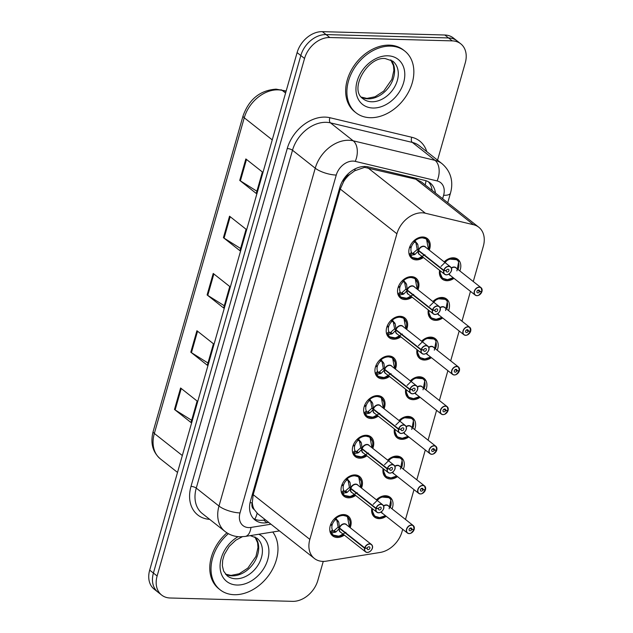 <?xml version="1.0" encoding="UTF-8"?>
<svg xmlns="http://www.w3.org/2000/svg" width="633" height="633" viewBox="0 0 633 633"><rect width="100%" height="100%" fill="white"/><g stroke="black" fill="none" stroke-linecap="round" stroke-linejoin="round"><path stroke-width="0.95" d="M432.877 301.537A12.589 9.353 -51.7 0 1 442.071 297.463A12.589 9.353 -51.7 0 1 446.605 299.037A12.589 9.353 -51.7 0 1 448.536 310.581M442.689 317.995A12.589 9.353 -51.7 0 1 435.544 320.369A12.589 9.353 -51.7 0 1 431.002 318.795A12.589 9.353 -51.7 0 1 428.296 309.948M421.586 341.195A12.589 9.353 -51.7 0 1 430.772 337.12A12.589 9.353 -51.7 0 1 435.306 338.687A12.589 9.353 -51.7 0 1 437.245 350.239M431.39 357.653A12.589 9.353 -51.7 0 1 424.245 360.027A12.589 9.353 -51.7 0 1 419.711 358.452A12.589 9.353 -51.7 0 1 416.997 349.606M410.287 380.852A12.589 9.353 -51.7 0 1 419.473 376.777A12.589 9.353 -51.7 0 1 424.015 378.344A12.589 9.353 -51.7 0 1 425.946 389.896M420.098 397.302A12.589 9.353 -51.7 0 1 412.953 399.676A12.589 9.353 -51.7 0 1 408.412 398.11A12.589 9.353 -51.7 0 1 405.706 389.263M398.988 420.51A12.589 9.353 -51.7 0 1 408.182 416.427A12.589 9.353 -51.7 0 1 412.716 418.002A12.589 9.353 -51.7 0 1 414.647 429.554M408.799 436.96A12.589 9.353 -51.7 0 1 401.654 439.334A12.589 9.353 -51.7 0 1 397.12 437.767A12.589 9.353 -51.7 0 1 394.406 428.921M387.697 460.159A12.589 9.353 -51.7 0 1 396.883 456.084A12.589 9.353 -51.7 0 1 401.425 457.659A12.589 9.353 -51.7 0 1 403.356 469.203M397.5 476.617A12.589 9.353 -51.7 0 1 390.355 478.991A12.589 9.353 -51.7 0 1 385.821 477.417A12.589 9.353 -51.7 0 1 383.107 468.57M376.398 499.817A12.589 9.353 -51.7 0 1 385.584 495.742A12.589 9.353 -51.7 0 1 390.126 497.309A12.589 9.353 -51.7 0 1 392.056 508.861M386.209 516.275A12.589 9.353 -51.7 0 1 379.064 518.649A12.589 9.353 -51.7 0 1 374.522 517.074A12.589 9.353 -51.7 0 1 371.816 508.228M444.176 261.888A12.589 9.353 -51.7 0 1 453.363 257.805A12.589 9.353 -51.7 0 1 457.904 259.38A12.589 9.353 -51.7 0 1 459.835 270.932M453.988 278.338A12.589 9.353 -51.7 0 1 446.843 280.712A12.589 9.353 -51.7 0 1 442.301 279.145A12.589 9.353 -51.7 0 1 439.587 270.299M412.107 297.178A12.589 9.353 -51.7 0 1 404.97 299.551A12.589 9.353 -51.7 0 1 400.428 297.977A12.589 9.353 -51.7 0 1 399.162 284.961A12.589 9.353 -51.7 0 1 411.49 276.645A12.589 9.353 -51.7 0 1 416.031 278.211A12.589 9.353 -51.7 0 1 417.962 289.764M400.816 336.827A12.589 9.353 -51.7 0 1 393.671 339.201A12.589 9.353 -51.7 0 1 389.129 337.634A12.589 9.353 -51.7 0 1 387.871 324.61A12.589 9.353 -51.7 0 1 400.198 316.294A12.589 9.353 -51.7 0 1 404.732 317.869A12.589 9.353 -51.7 0 1 406.663 329.421M389.517 376.485A12.589 9.353 -51.7 0 1 382.372 378.858A12.589 9.353 -51.7 0 1 377.838 377.284A12.589 9.353 -51.7 0 1 376.572 364.268A12.589 9.353 -51.7 0 1 388.899 355.952A12.589 9.353 -51.7 0 1 393.433 357.526A12.589 9.353 -51.7 0 1 395.372 369.079M378.225 416.142A12.589 9.353 -51.7 0 1 371.08 418.516A12.589 9.353 -51.7 0 1 366.539 416.941A12.589 9.353 -51.7 0 1 365.281 403.925A12.589 9.353 -51.7 0 1 377.6 395.609A12.589 9.353 -51.7 0 1 382.142 397.184A12.589 9.353 -51.7 0 1 384.073 408.728M366.926 455.8A12.589 9.353 -51.7 0 1 359.781 458.173A12.589 9.353 -51.7 0 1 355.24 456.599A12.589 9.353 -51.7 0 1 353.982 443.583A12.589 9.353 -51.7 0 1 366.309 435.267A12.589 9.353 -51.7 0 1 370.843 436.833A12.589 9.353 -51.7 0 1 372.774 448.386M355.627 495.449A12.589 9.353 -51.7 0 1 348.482 497.823A12.589 9.353 -51.7 0 1 343.948 496.256A12.589 9.353 -51.7 0 1 342.682 483.232A12.589 9.353 -51.7 0 1 355.01 474.916A12.589 9.353 -51.7 0 1 359.552 476.491A12.589 9.353 -51.7 0 1 361.483 488.043M344.336 535.107A12.589 9.353 -51.7 0 1 337.191 537.48A12.589 9.353 -51.7 0 1 332.649 535.906A12.589 9.353 -51.7 0 1 331.391 522.89A12.589 9.353 -51.7 0 1 343.711 514.574A12.589 9.353 -51.7 0 1 348.253 516.148A12.589 9.353 -51.7 0 1 350.184 527.693M423.406 257.52A12.589 9.353 -51.7 0 1 416.261 259.894A12.589 9.353 -51.7 0 1 411.727 258.319A12.589 9.353 -51.7 0 1 410.461 245.303A12.589 9.353 -51.7 0 1 422.789 236.987A12.589 9.353 -51.7 0 1 427.322 238.562A12.589 9.353 -51.7 0 1 429.261 250.106M473.278 281.543L483.311 246.308A23.603 17.542 128.3 0 0 478.809 227.255L421.428 181.964L415.881 179.218L364.584 167.365L354.654 170.807L349.638 174.534A7.865 5.847 128.3 0 0 343.869 181.022A23.603 7.659 -164.1 0 1 342.548 180.959M478.809 227.255A23.603 17.542 128.3 0 0 473.524 224.731L425.384 213.234A23.603 17.542 128.3 0 0 422.156 212.815A23.603 17.542 128.3 0 0 396.899 233.767L309.846 539.387A23.603 17.542 128.3 0 0 314.348 558.441A23.603 17.542 128.3 0 0 326.272 561.155L380.172 552.451A23.603 17.542 128.3 0 0 402.01 531.736L402.707 529.291M254.213 509.518A23.603 17.542 -51.7 0 1 252.306 502.444L252.203 502.816A7.865 5.847 128.3 0 0 254.213 509.518L257.536 513.592L314.348 558.441M343.869 181.022L343.759 181.394A23.603 17.542 -51.7 0 1 349.638 174.534M343.759 181.394L340.261 189.053L253.2 494.674L252.306 502.444M405.5 519.471L413.998 489.641M416.799 479.822L425.297 449.984M428.09 440.164L436.588 410.326M439.389 400.507L447.887 370.669M450.688 360.85L459.186 331.019M461.979 321.2L470.477 291.362M323.257 561.392L317.845 580.398A23.603 17.542 -51.7 0 1 292.596 601.35L170.142 597.995A23.603 17.542 -51.7 0 1 161.629 595.052L157.91 592.116A23.603 17.542 -51.7 0 1 153.408 573.063L300.825 55.538A23.603 17.542 -51.7 0 1 326.074 34.586L448.528 37.94A23.603 17.542 -51.7 0 1 457.034 40.884A23.603 17.542 -51.7 0 0 448.528 37.94L326.074 34.586A23.603 17.542 -51.7 0 0 300.825 55.538L153.408 573.063A23.603 17.542 -51.7 0 0 157.91 592.116L154.191 589.181A23.603 17.542 -51.7 0 1 149.689 570.127L297.106 52.602A23.603 17.542 -51.7 0 1 322.355 31.65L444.809 35.005A23.603 17.542 -51.7 0 1 453.315 37.948L460.761 43.819A23.603 17.542 -51.7 0 1 465.263 62.873L437.553 160.149M191.657 420.272L175.135 409.923A6.298 2.041 -164.1 0 1 174.486 409.464L191.016 422.52L197.132 401.045L180.603 387.997L174.486 409.464M207.972 363.01L191.451 352.66A6.298 2.041 -164.1 0 1 190.802 352.201L207.331 365.249L213.448 343.782L196.918 330.727L190.802 352.201M256.903 191.213L240.39 180.864A6.298 2.041 -164.1 0 1 239.733 180.413L256.262 193.461L262.379 171.986L245.849 158.938L239.733 180.413M240.595 248.476L224.074 238.127A6.298 2.041 -164.1 0 1 223.425 237.676L239.954 250.723L246.071 229.249L229.542 216.201L223.425 237.676M224.28 305.739L207.759 295.397A6.298 2.041 -164.1 0 1 207.11 294.938L223.639 307.986L229.755 286.512L213.226 273.464L207.11 294.938M435.449 193.033A23.603 17.542 128.3 0 0 430.131 182.937A23.603 17.542 128.3 0 0 424.846 180.405L368.279 166.898A23.603 17.542 128.3 0 0 365.051 166.479A23.603 17.542 128.3 0 0 339.802 187.431L250.494 500.948A23.603 17.542 128.3 0 0 254.996 519.994A23.603 17.542 128.3 0 0 266.92 522.708L268.716 522.423M161.629 595.052A23.603 17.542 -51.7 0 1 157.126 575.998L304.544 58.473A23.603 17.542 -51.7 0 1 329.793 37.521L452.247 40.876A23.603 17.542 -51.7 0 1 460.761 43.819M265.417 519.812L263.621 520.097A23.603 17.542 -51.7 0 1 253.453 518.562M428.367 181.766A23.603 17.542 -51.7 0 1 432.141 190.422M427.038 239.401A11.805 8.767 128.3 0 0 426.42 238.847A11.805 8.767 128.3 0 0 422.171 237.375A11.805 8.767 128.3 0 0 414.615 240.255L417.843 244.615L418.611 250.407L417.171 249.267L415.81 242.352L414.401 242.21A8.656 6.433 128.3 0 0 411.371 246.925L409.78 246.799M446.32 274.857A4.724 3.505 -51.7 0 1 444.619 274.263A4.724 3.505 -51.7 0 1 443.67 270.639L418.508 250.779L415.066 254.371L410.239 255.605A11.805 8.767 128.3 0 0 411.798 257.378A11.805 8.767 128.3 0 0 413.072 258.161M443.67 270.639L443.875 270.702A4.566 3.394 128.3 0 0 446.439 274.777A4.566 3.394 128.3 0 0 451.321 270.726A4.566 3.394 128.3 0 0 448.805 266.469A4.566 3.394 128.3 0 0 443.978 270.338L443.773 270.267A4.724 3.505 -51.7 0 1 448.765 266.264A4.724 3.505 -51.7 0 1 450.467 266.849L425.344 247.02A4.724 3.505 128.3 0 0 423.643 246.427A4.724 3.505 128.3 0 0 418.65 250.431L418.611 250.407M443.773 270.267L418.65 250.431M443.978 270.338L446.368 270.528A1.575 1.171 -51.7 0 1 448.029 269.191A1.575 1.171 -51.7 0 1 448.599 269.389A1.575 1.171 -51.7 0 1 448.757 271.019A1.575 1.171 -51.7 0 1 447.215 272.055A1.575 1.171 -51.7 0 1 446.653 271.858A1.575 1.171 -51.7 0 1 446.336 270.647L446.154 270.513M428.992 243.309L426.452 238.878L420.89 237.438L414.544 240.2M414.132 254.814L412.194 253.287L409.82 255.281L409.116 254.426M410.192 246.83L411.181 247.614A8.656 6.433 128.3 0 0 411.49 252.425L412.194 253.287M424.957 254.735L418.199 258.644L411.893 257.433L410.247 255.605M411.181 247.614L409.48 247.645M410.239 255.605L409.82 255.281M415.81 242.352L417.337 243.555M418.508 250.779L417.068 249.639L417.954 249.885M412.605 253.604L417.068 249.639M446.336 270.647L443.875 270.702M419.521 251.119L418.54 250.803A4.724 3.505 128.3 0 0 419.489 254.426L444.619 274.263L446.352 274.864C450.34 274.453 453.505 269.365 450.467 266.849A4.724 3.505 -51.7 0 1 450.965 271.692A4.724 3.505 -51.7 0 1 446.392 274.857M476.894 295.674A4.724 3.505 -51.7 0 1 475.193 295.081A4.724 3.505 -51.7 0 1 474.718 290.199A4.724 3.505 -51.7 0 1 479.347 287.081A4.724 3.505 -51.7 0 1 481.048 287.675A4.724 3.505 -51.7 0 1 481.998 291.299L481.95 291.362A4.566 3.394 128.3 0 0 479.387 287.295A4.566 3.394 128.3 0 0 474.505 291.338A4.566 3.394 128.3 0 0 477.021 295.595A4.566 3.394 128.3 0 0 481.848 291.726L479.458 291.544L477.82 290.246M482.022 291.338L481.048 287.675L455.918 267.838A4.724 3.505 128.3 0 0 454.217 267.253A4.724 3.505 128.3 0 0 451.408 268.234M449.153 273.899A4.724 3.505 128.3 0 0 450.071 275.252A4.716 3.505 -51.7 0 1 449.153 273.899L450.071 275.244L475.193 295.081L476.934 295.69L478.643 295.342L481.911 291.71L481.515 291.37M479.458 291.544A1.575 1.171 -51.7 0 1 477.796 292.873A1.575 1.171 -51.7 0 1 477.227 292.675A1.575 1.171 -51.7 0 1 477.068 291.053A1.575 1.171 -51.7 0 1 478.611 290.009A1.575 1.171 -51.7 0 1 479.181 290.207A1.575 1.171 -51.7 0 1 479.498 291.417L477.931 290.183M458.173 260.859A11.805 8.767 128.3 0 0 457.002 259.672A11.805 8.767 128.3 0 0 452.745 258.193A11.805 8.767 128.3 0 0 444.224 261.927M439.753 270.426A11.805 8.767 128.3 0 0 442.372 278.196A11.805 8.767 128.3 0 0 443.187 278.749M458.094 269.555A11.805 8.767 -51.7 0 0 458.284 269.009L457.358 268.281M447.365 279.651L442.404 278.219L439.65 272M440.979 266.422L448.575 259.032L457.073 259.744L458.553 261.445M457.374 268.099L458.553 268.076A11.805 8.767 -51.7 0 0 458.474 262.41M458.284 269.009L457.311 268.938M456.915 270.861L458.656 261.88A11.505 8.546 -51.7 0 0 444.722 262.315M479.498 291.417L481.95 291.362M370.178 117.698A39.341 29.237 -51.7 0 1 355.999 112.785A39.341 29.237 -51.7 0 1 352.051 72.099A39.341 29.237 -51.7 0 1 390.569 46.122A39.341 29.237 -51.7 0 1 404.748 51.028A39.341 29.237 -51.7 0 1 408.696 91.714A39.341 29.237 -51.7 0 1 370.178 117.698M355.999 112.785L354.757 111.812A39.341 29.237 -51.7 0 1 350.817 71.125A39.341 29.237 -51.7 0 1 389.327 45.141A39.341 29.237 -51.7 0 1 403.514 50.054L404.748 51.028M415.746 279.058A11.805 8.767 128.3 0 0 415.129 278.504A11.805 8.767 128.3 0 0 410.872 277.032A11.805 8.767 128.3 0 0 403.316 279.905L406.552 284.272L407.32 290.056L405.88 288.925L404.511 282.009L403.102 281.867A8.656 6.433 128.3 0 0 400.08 286.583L398.481 286.456M432.371 310.297L432.584 310.36A4.566 3.394 128.3 0 0 435.148 314.427A4.566 3.394 128.3 0 0 440.03 310.384A4.566 3.394 128.3 0 0 437.514 306.127A4.566 3.394 128.3 0 0 432.687 309.996L432.474 309.925A4.724 3.505 -51.7 0 1 437.466 305.921A4.724 3.505 -51.7 0 1 439.175 306.507A4.724 3.505 -51.7 0 1 439.642 311.389A4.724 3.505 -51.7 0 1 435.021 314.506A4.724 3.505 -51.7 0 1 433.32 313.921A4.724 3.505 -51.7 0 1 432.371 310.297L407.209 290.436L403.767 294.029L398.948 295.255A11.805 8.767 128.3 0 0 400.499 297.035A11.805 8.767 128.3 0 0 401.773 297.819M408.222 290.776L407.248 290.46A4.724 3.505 128.3 0 0 408.198 294.084L433.32 313.921L435.061 314.522C439.041 314.11 442.206 309.015 439.175 306.507L414.045 286.67A4.724 3.505 128.3 0 0 412.344 286.084A4.724 3.505 128.3 0 0 407.351 290.088L432.474 309.925M432.687 309.996L435.069 310.178A1.575 1.171 -51.7 0 1 436.738 308.849A1.575 1.171 -51.7 0 1 437.3 309.046A1.575 1.171 -51.7 0 1 437.458 310.668A1.575 1.171 -51.7 0 1 435.923 311.713A1.575 1.171 -51.7 0 1 435.354 311.515A1.575 1.171 -51.7 0 1 435.037 310.305L434.855 310.162M417.693 282.959L415.161 278.536L409.591 277.096L403.253 279.857M402.833 294.472L400.895 292.937L398.529 294.938L397.817 294.084M398.893 286.488L399.882 287.271A8.656 6.433 128.3 0 0 400.191 292.074L400.895 292.937M413.665 294.392L406.9 298.301L400.594 297.091L398.529 294.938M399.882 287.271L398.181 287.303M404.511 282.009L406.046 283.212M401.306 293.261L405.769 289.297L406.655 289.542M407.209 290.436L405.769 289.297M435.037 310.305L432.584 310.36M404.447 318.716A11.805 8.767 128.3 0 0 403.83 318.162A11.805 8.767 128.3 0 0 399.581 316.69A11.805 8.767 128.3 0 0 392.017 319.562L395.253 323.922L396.021 329.714L394.581 328.574L393.22 321.659L391.811 321.517A8.656 6.433 128.3 0 0 388.781 326.24L387.19 326.114M421.072 349.954L421.285 350.017A4.566 3.394 128.3 0 0 423.849 354.084A4.566 3.394 128.3 0 0 428.731 350.033A4.566 3.394 128.3 0 0 426.215 345.784A4.566 3.394 128.3 0 0 421.388 349.653L421.182 349.574A4.724 3.505 -51.7 0 1 426.175 345.571A4.724 3.505 -51.7 0 1 427.876 346.164A4.724 3.505 -51.7 0 1 428.351 351.046A4.724 3.505 -51.7 0 1 423.73 354.163A4.724 3.505 -51.7 0 1 422.021 353.578A4.724 3.505 -51.7 0 1 421.072 349.954L395.918 330.094L392.476 333.678L387.641 334.92A11.805 8.767 128.3 0 0 389.208 336.685A11.805 8.767 128.3 0 0 390.474 337.476M396.923 330.426L395.949 330.117A4.724 3.505 128.3 0 0 396.899 333.741L422.021 353.578L423.762 354.179C427.75 353.768 430.907 348.672 427.876 346.164L402.746 326.327A4.724 3.505 128.3 0 0 401.045 325.742A4.724 3.505 128.3 0 0 396.052 329.746L396.021 329.714M421.182 349.574L396.052 329.746M421.388 349.653L423.778 349.835A1.575 1.171 -51.7 0 1 425.439 348.506A1.575 1.171 -51.7 0 1 426.009 348.696A1.575 1.171 -51.7 0 1 426.167 350.326A1.575 1.171 -51.7 0 1 424.624 351.362A1.575 1.171 -51.7 0 1 424.055 351.173A1.575 1.171 -51.7 0 1 423.738 349.962L423.564 349.82M391.542 334.129L389.596 332.594L387.23 334.596L386.526 333.733M387.602 326.145L388.583 326.921A8.656 6.433 128.3 0 0 388.899 331.732L389.596 332.594M392.025 319.57L398.292 316.753L403.862 318.185L406.402 322.616M402.366 334.042L395.601 337.959L389.303 336.748L387.649 334.912M388.583 326.921L386.882 326.96M387.641 334.92L387.23 334.596M393.22 321.659L394.747 322.87M395.918 330.094L394.47 328.954L395.364 329.192M390.015 332.911L394.47 328.954M423.738 349.962L421.285 350.017M393.148 358.365A11.805 8.767 128.3 0 0 392.539 357.819A11.805 8.767 128.3 0 0 388.282 356.339A11.805 8.767 128.3 0 0 380.726 359.22L383.954 363.579L384.722 369.371L383.281 368.232L381.921 361.316L380.512 361.174A8.656 6.433 128.3 0 0 377.482 365.89L375.891 365.771M409.78 389.604L409.986 389.667A4.566 3.394 128.3 0 0 412.558 393.742A4.566 3.394 128.3 0 0 417.432 389.691A4.566 3.394 128.3 0 0 414.916 385.442A4.566 3.394 128.3 0 0 410.089 389.311L409.883 389.232A4.724 3.505 -51.7 0 1 414.876 385.228A4.724 3.505 -51.7 0 1 416.577 385.821A4.724 3.505 -51.7 0 1 417.052 390.703A4.724 3.505 -51.7 0 1 412.431 393.821A4.724 3.505 -51.7 0 1 410.73 393.228A4.724 3.505 -51.7 0 1 409.78 389.604L384.619 369.743L381.177 373.335L376.358 374.57A11.805 8.767 128.3 0 0 377.909 376.342A11.805 8.767 128.3 0 0 379.183 377.133M385.632 370.083L384.658 369.775A4.724 3.505 128.3 0 0 385.6 373.399L410.73 393.228L412.471 393.837C416.451 393.425 419.616 388.33 416.577 385.821L391.455 365.985A4.724 3.505 128.3 0 0 389.754 365.391A4.724 3.505 128.3 0 0 384.761 369.395L384.722 369.371M409.883 389.232L384.761 369.395M410.089 389.311L412.479 389.493A1.575 1.171 -51.7 0 1 414.148 388.156A1.575 1.171 -51.7 0 1 414.71 388.353A1.575 1.171 -51.7 0 1 414.868 389.983A1.575 1.171 -51.7 0 1 413.325 391.02A1.575 1.171 -51.7 0 1 412.763 390.822A1.575 1.171 -51.7 0 1 412.447 389.619L412.265 389.477M395.103 362.274L392.563 357.843L387 356.411L380.655 359.164M380.243 373.779L378.305 372.251L375.939 374.245L375.227 373.391M376.303 365.803L377.292 366.578A8.656 6.433 128.3 0 0 377.6 371.389L378.305 372.251M391.067 373.699L384.31 377.616L378.004 376.406L375.939 374.245M377.292 366.578L375.591 366.618M381.921 361.316L383.448 362.519M378.708 372.576L383.179 368.604L384.065 368.849M384.619 369.743L383.179 368.604M412.447 389.619L409.986 389.667M381.857 398.022A11.805 8.767 128.3 0 0 381.24 397.469A11.805 8.767 128.3 0 0 376.983 395.997A11.805 8.767 128.3 0 0 369.427 398.877L372.663 403.237L373.43 409.029L371.99 407.889L370.629 400.974L369.213 400.831A8.656 6.433 128.3 0 0 366.19 405.547L364.592 405.421M398.481 429.261L398.695 429.324A4.566 3.394 128.3 0 0 401.259 433.399A4.566 3.394 128.3 0 0 406.141 429.348A4.566 3.394 128.3 0 0 403.625 425.091A4.566 3.394 128.3 0 0 398.798 428.96L398.584 428.889A4.724 3.505 -51.7 0 1 403.585 424.885A4.724 3.505 -51.7 0 1 405.286 425.471A4.724 3.505 -51.7 0 1 405.753 430.353A4.724 3.505 -51.7 0 1 401.132 433.478A4.724 3.505 -51.7 0 1 399.431 432.885A4.724 3.505 -51.7 0 1 398.481 429.261L373.32 409.401L369.878 412.993L365.059 414.227A11.805 8.767 128.3 0 0 366.61 416A11.805 8.767 128.3 0 0 367.884 416.783M374.332 409.741L373.359 409.424A4.724 3.505 128.3 0 0 374.309 413.048L399.431 432.885L401.172 433.486C405.152 433.075 408.317 427.987 405.286 425.471L380.156 405.642A4.724 3.505 128.3 0 0 378.455 405.049A4.724 3.505 128.3 0 0 373.462 409.053L373.43 409.029M398.584 428.889L373.462 409.053M398.798 428.96L401.187 429.15A1.575 1.171 -51.7 0 1 402.849 427.813A1.575 1.171 -51.7 0 1 403.419 428.011A1.575 1.171 -51.7 0 1 403.577 429.641A1.575 1.171 -51.7 0 1 402.034 430.677A1.575 1.171 -51.7 0 1 401.464 430.48A1.575 1.171 -51.7 0 1 401.148 429.269L400.966 429.134M383.804 401.923L381.272 397.5L375.701 396.06L369.363 398.822M368.944 413.436L367.005 411.909L364.64 413.903L363.935 413.048M365.004 405.452L365.993 406.236A8.656 6.433 128.3 0 0 366.309 411.046L367.005 411.909M379.776 413.357L373.011 417.266L366.713 416.055L364.64 413.903M365.993 406.236L364.291 406.267M370.629 400.974L372.157 402.177M373.32 409.401L371.88 408.261L372.774 408.507M367.425 412.225L371.88 408.261M401.148 429.269L398.695 429.324M465.603 335.332A4.724 3.505 -51.7 0 1 463.902 334.738A4.724 3.505 -51.7 0 1 463.427 329.856A4.724 3.505 -51.7 0 1 468.048 326.739A4.724 3.505 -51.7 0 1 469.749 327.324A4.724 3.505 -51.7 0 1 470.699 330.948L470.651 331.019A4.566 3.394 128.3 0 0 468.088 326.945A4.566 3.394 128.3 0 0 463.206 330.996A4.566 3.394 128.3 0 0 465.722 335.253A4.566 3.394 128.3 0 0 470.548 331.383L468.167 331.194L466.521 329.896M470.723 330.988L469.749 327.324L444.627 307.496A4.724 3.505 128.3 0 0 442.918 306.902A4.724 3.505 128.3 0 0 440.109 307.891M437.854 313.557A4.724 3.505 128.3 0 0 438.772 314.902A4.716 3.505 -51.7 0 1 437.854 313.557L438.772 314.902L463.902 334.738L465.635 335.34L467.344 334.999L470.62 331.368L470.216 331.027M468.167 331.194A1.575 1.171 -51.7 0 1 466.497 332.531A1.575 1.171 -51.7 0 1 465.928 332.333A1.575 1.171 -51.7 0 1 465.777 330.703A1.575 1.171 -51.7 0 1 467.312 329.666A1.575 1.171 -51.7 0 1 467.882 329.864A1.575 1.171 -51.7 0 1 468.198 331.075L466.632 329.833M446.874 300.517A11.805 8.767 128.3 0 0 445.703 299.322A11.805 8.767 128.3 0 0 441.454 297.85A11.805 8.767 128.3 0 0 432.932 301.585M428.454 310.075A11.805 8.767 128.3 0 0 431.081 317.853A11.805 8.767 128.3 0 0 431.896 318.399M446.803 309.213A11.805 8.767 -51.7 0 0 446.993 308.667L446.059 307.931M436.066 319.309L431.105 317.869L428.351 311.658M429.68 306.079L437.276 298.681L445.782 299.401L447.262 301.102M446.075 307.757L447.254 307.733A11.805 8.767 -51.7 0 0 447.183 302.06M446.993 308.667L446.012 308.587M445.616 310.518L447.357 301.537A11.505 8.546 -51.7 0 0 433.423 301.973M468.198 331.075L470.651 331.019M465.674 335.332A4.724 3.505 -51.7 0 0 470.572 331.383L470.62 331.368M454.304 374.981A4.724 3.505 -51.7 0 1 452.603 374.396A4.724 3.505 -51.7 0 1 452.128 369.514A4.724 3.505 -51.7 0 1 456.749 366.396A4.724 3.505 -51.7 0 1 458.45 366.982A4.724 3.505 -51.7 0 1 459.408 370.606L459.36 370.677A4.566 3.394 128.3 0 0 456.797 366.602A4.566 3.394 128.3 0 0 451.915 370.653A4.566 3.394 128.3 0 0 454.431 374.902A4.566 3.394 128.3 0 0 459.257 371.033L456.868 370.851L455.222 369.553M459.431 370.645L458.45 366.982L433.328 347.145A4.724 3.505 128.3 0 0 431.627 346.56A4.724 3.505 128.3 0 0 428.818 347.541M426.555 353.206A4.724 3.505 128.3 0 0 427.481 354.559A4.716 3.505 -51.7 0 1 426.555 353.206L427.473 354.559L452.603 374.396L454.344 374.997L456.045 374.657L459.321 371.017L458.917 370.685M456.868 370.851A1.575 1.171 -51.7 0 1 455.206 372.188A1.575 1.171 -51.7 0 1 454.636 371.99A1.575 1.171 -51.7 0 1 454.478 370.36A1.575 1.171 -51.7 0 1 456.021 369.324A1.575 1.171 -51.7 0 1 456.583 369.522A1.575 1.171 -51.7 0 1 456.899 370.724L455.341 369.49M435.575 340.174A11.805 8.767 128.3 0 0 434.412 338.979A11.805 8.767 128.3 0 0 430.155 337.508A11.805 8.767 128.3 0 0 421.633 341.234M417.163 349.733A11.805 8.767 128.3 0 0 419.782 357.51A11.805 8.767 128.3 0 0 420.597 358.056M435.504 348.87A11.805 8.767 -51.7 0 0 435.694 348.324L434.768 347.588M424.775 358.966L419.814 357.526L417.06 351.315M418.389 345.737L425.977 338.339L434.483 339.059L435.963 340.76M434.784 347.414L435.963 347.382A11.805 8.767 -51.7 0 0 435.884 341.717M435.694 348.324L434.721 348.245M434.325 350.176L436.058 341.187A11.505 8.546 -51.7 0 0 422.132 341.63M456.899 370.724L459.36 370.677M443.005 414.639A4.724 3.505 -51.7 0 1 441.304 414.053A4.724 3.505 -51.7 0 1 440.829 409.171A4.724 3.505 -51.7 0 1 445.458 406.046A4.724 3.505 -51.7 0 1 447.159 406.639A4.724 3.505 -51.7 0 1 448.109 410.263L448.061 410.326A4.566 3.394 128.3 0 0 445.497 406.259A4.566 3.394 128.3 0 0 440.615 410.311A4.566 3.394 128.3 0 0 443.132 414.56A4.566 3.394 128.3 0 0 447.958 410.69L445.569 410.508L443.931 409.211M448.132 410.303L447.159 406.639L422.029 386.803A4.724 3.505 128.3 0 0 420.328 386.217A4.724 3.505 128.3 0 0 417.519 387.198M415.264 392.864A4.724 3.505 128.3 0 0 416.182 394.217A4.716 3.505 -51.7 0 1 415.264 392.864L416.182 394.217L441.304 414.053L443.045 414.655L444.754 414.306L448.022 410.675L447.626 410.342M445.569 410.508A1.575 1.171 -51.7 0 1 443.907 411.838A1.575 1.171 -51.7 0 1 443.337 411.648A1.575 1.171 -51.7 0 1 443.179 410.018A1.575 1.171 -51.7 0 1 444.722 408.981A1.575 1.171 -51.7 0 1 445.292 409.171A1.575 1.171 -51.7 0 1 445.608 410.382L444.042 409.147M424.284 379.832A11.805 8.767 128.3 0 0 423.113 378.637A11.805 8.767 128.3 0 0 418.856 377.165A11.805 8.767 128.3 0 0 410.342 380.892M405.864 389.39A11.805 8.767 128.3 0 0 408.491 397.16A11.805 8.767 128.3 0 0 409.306 397.714M424.205 388.52A11.805 8.767 -51.7 0 0 424.395 387.982L423.469 387.246M413.476 398.624L408.514 397.184L405.761 390.972M407.09 385.394L414.686 377.996L423.192 378.716L424.664 380.409M423.485 387.064L424.664 387.04A11.805 8.767 -51.7 0 0 424.585 381.375M424.395 387.982L423.422 387.902M423.026 389.825L424.767 380.844A11.505 8.546 -51.7 0 0 410.833 381.28M445.608 410.382L448.061 410.326M443.084 414.639A4.724 3.505 -51.7 0 0 447.982 410.69L448.022 410.675M272.752 531.997A39.341 29.237 -51.7 0 1 271.003 571.939A39.341 29.237 -51.7 0 1 234.297 594.711A39.341 29.237 -51.7 0 1 220.118 589.798A39.341 29.237 -51.7 0 1 228.347 533.674M220.118 589.798L218.876 588.825A39.341 29.237 -51.7 0 1 226.946 532.844M370.558 437.68A11.805 8.767 128.3 0 0 369.941 437.126A11.805 8.767 128.3 0 0 365.692 435.654A11.805 8.767 128.3 0 0 358.128 438.527L361.364 442.894L362.131 448.678L360.691 447.547L359.33 440.631L357.922 440.489A8.656 6.433 128.3 0 0 354.891 445.205L353.301 445.078M389.841 473.128A4.724 3.505 -51.7 0 1 388.14 472.542A4.724 3.505 -51.7 0 1 387.182 468.918L362.029 449.058L358.587 452.65L353.76 453.885A11.805 8.767 128.3 0 0 355.319 455.657A11.805 8.767 128.3 0 0 356.593 456.44M387.182 468.918L387.396 468.982A4.566 3.394 128.3 0 0 389.96 473.049A4.566 3.394 128.3 0 0 394.842 469.006A4.566 3.394 128.3 0 0 392.325 464.749A4.566 3.394 128.3 0 0 387.499 468.618L387.293 468.547A4.724 3.505 -51.7 0 1 392.286 464.543A4.724 3.505 -51.7 0 1 393.987 465.128L368.865 445.292A4.724 3.505 128.3 0 0 367.164 444.706A4.724 3.505 128.3 0 0 362.163 448.71L362.131 448.678M387.293 468.547L362.163 448.71M387.499 468.618L389.888 468.8A1.575 1.171 -51.7 0 1 391.55 467.47A1.575 1.171 -51.7 0 1 392.12 467.668A1.575 1.171 -51.7 0 1 392.278 469.29A1.575 1.171 -51.7 0 1 390.735 470.335A1.575 1.171 -51.7 0 1 390.165 470.137A1.575 1.171 -51.7 0 1 389.849 468.926L389.675 468.784M357.653 453.093L355.706 451.558L353.341 453.56L352.636 452.706M353.712 445.11L354.694 445.893A8.656 6.433 128.3 0 0 355.01 450.696L355.706 451.558M358.136 438.534L364.402 435.718L369.973 437.158L372.513 441.581M368.477 453.014L361.72 456.923L355.414 455.713L353.76 453.877M354.694 445.893L352.992 445.925M353.76 453.885L353.341 453.56M356.118 451.883L360.588 447.919L361.475 448.164M362.029 449.058L360.588 447.919M389.849 468.926L387.396 468.982M363.033 449.398L362.06 449.082A4.724 3.505 128.3 0 0 363.01 452.706L388.14 472.542L389.873 473.144C393.861 472.732 397.018 467.637 393.987 465.128A4.724 3.505 -51.7 0 1 394.478 469.971A4.724 3.505 -51.7 0 1 389.912 473.128M359.259 477.337A11.805 8.767 128.3 0 0 358.65 476.784A11.805 8.767 128.3 0 0 354.393 475.312A11.805 8.767 128.3 0 0 346.837 478.184L350.065 482.544L350.84 488.336L349.392 487.196L348.031 480.281L346.623 480.138A8.656 6.433 128.3 0 0 343.6 484.862L342.002 484.736M375.891 508.576L376.105 508.639A4.566 3.394 128.3 0 0 378.669 512.706A4.566 3.394 128.3 0 0 383.551 508.655A4.566 3.394 128.3 0 0 381.034 504.406A4.566 3.394 128.3 0 0 376.208 508.275L375.994 508.196A4.724 3.505 -51.7 0 1 380.987 504.192A4.724 3.505 -51.7 0 1 382.688 504.786A4.724 3.505 -51.7 0 1 383.163 509.668A4.724 3.505 -51.7 0 1 378.542 512.785A4.724 3.505 -51.7 0 1 376.841 512.2A4.724 3.505 -51.7 0 1 375.891 508.576L350.729 488.716L347.288 492.3L342.469 493.534A11.805 8.767 128.3 0 0 344.02 495.307A11.805 8.767 128.3 0 0 345.294 496.098M351.742 489.048L350.761 488.739A4.724 3.505 128.3 0 0 351.719 492.363L376.841 512.2L378.581 512.801C382.561 512.39 385.726 507.294 382.688 504.786L357.566 484.949A4.724 3.505 128.3 0 0 355.865 484.364A4.724 3.505 128.3 0 0 350.872 488.367L350.84 488.336M375.994 508.196L350.872 488.367M376.208 508.275L378.589 508.457A1.575 1.171 -51.7 0 1 380.259 507.128A1.575 1.171 -51.7 0 1 380.821 507.318A1.575 1.171 -51.7 0 1 380.979 508.948A1.575 1.171 -51.7 0 1 379.444 509.984A1.575 1.171 -51.7 0 1 378.874 509.794A1.575 1.171 -51.7 0 1 378.558 508.584L378.376 508.441M361.214 481.238L358.674 476.807L353.111 475.375L346.773 478.137M346.354 492.751L344.415 491.216L342.049 493.218L341.337 492.355M342.413 484.767L343.403 485.543A8.656 6.433 128.3 0 0 343.711 490.353L344.415 491.216M357.178 492.664L350.421 496.581L344.115 495.37L342.049 493.218M343.403 485.543L341.701 485.582M348.031 480.281L349.558 481.491M350.729 488.716L349.289 487.576L350.176 487.814M344.827 491.532L349.289 487.576M378.558 508.584L376.105 508.639M347.968 516.987A11.805 8.767 128.3 0 0 347.351 516.441A11.805 8.767 128.3 0 0 343.094 514.961A11.805 8.767 128.3 0 0 335.537 517.841L338.774 522.201L339.541 527.993L338.101 526.854L336.74 519.938L335.324 519.796A8.656 6.433 128.3 0 0 332.301 524.512L330.703 524.393M364.592 548.225L364.806 548.289A4.566 3.394 128.3 0 0 367.369 552.364A4.566 3.394 128.3 0 0 372.251 548.313A4.566 3.394 128.3 0 0 369.735 544.063A4.566 3.394 128.3 0 0 364.909 547.933L364.703 547.854A4.724 3.505 -51.7 0 1 369.696 543.85A4.724 3.505 -51.7 0 1 371.397 544.443A4.724 3.505 -51.7 0 1 371.872 549.325A4.724 3.505 -51.7 0 1 367.243 552.443A4.724 3.505 -51.7 0 1 365.542 551.849A4.724 3.505 -51.7 0 1 364.592 548.225L339.43 528.365L335.996 531.957L331.17 533.192A11.805 8.767 128.3 0 0 332.729 534.964A11.805 8.767 128.3 0 0 333.995 535.755M340.443 528.705L339.47 528.397A4.716 3.505 -51.7 0 1 339.47 528.389A4.724 3.505 128.3 0 0 340.419 532.021L365.542 551.849L367.282 552.459C371.262 552.047 374.427 546.952 371.397 544.443L346.267 524.607A4.724 3.505 128.3 0 0 344.566 524.013A4.724 3.505 128.3 0 0 339.573 528.017L339.541 527.993M364.703 547.854L339.573 528.017M364.909 547.933L367.298 548.115A1.575 1.171 -51.7 0 1 368.96 546.777A1.575 1.171 -51.7 0 1 369.53 546.975A1.575 1.171 -51.7 0 1 369.688 548.605A1.575 1.171 -51.7 0 1 368.145 549.642A1.575 1.171 -51.7 0 1 367.575 549.444A1.575 1.171 -51.7 0 1 367.259 548.241L367.077 548.099M349.922 520.896L347.382 516.465L341.812 515.033L335.474 517.786M335.055 532.4L333.116 530.873L330.75 532.867L330.046 532.013M331.122 524.425L332.103 525.2A8.656 6.433 128.3 0 0 332.42 530.011L333.116 530.873M345.887 532.321L339.122 536.238L332.823 535.027L330.75 532.867M332.103 525.2L330.402 525.24M333.528 531.198L337.99 527.226L338.884 527.471M339.43 528.365L337.99 527.226M367.259 548.241L364.806 548.289M431.714 454.296A4.724 3.505 -51.7 0 1 430.013 453.703A4.724 3.505 -51.7 0 1 429.538 448.821A4.724 3.505 -51.7 0 1 434.159 445.703A4.724 3.505 -51.7 0 1 435.86 446.297A4.724 3.505 -51.7 0 1 436.81 449.921L436.762 449.984A4.566 3.394 128.3 0 0 434.198 445.917A4.566 3.394 128.3 0 0 429.316 449.96A4.566 3.394 128.3 0 0 431.833 454.217A4.566 3.394 128.3 0 0 436.659 450.348L434.278 450.166L432.632 448.868M436.833 449.96L435.86 446.297L410.738 426.46A4.724 3.505 128.3 0 0 409.037 425.874A4.724 3.505 128.3 0 0 406.22 426.856M403.965 432.521A4.724 3.505 128.3 0 0 404.883 433.874A4.716 3.505 -51.7 0 1 403.965 432.521L404.883 433.866L430.013 453.703L431.746 454.312L433.455 453.964L436.73 450.332L436.327 449.992M434.278 450.166A1.575 1.171 -51.7 0 1 432.608 451.495A1.575 1.171 -51.7 0 1 432.046 451.297A1.575 1.171 -51.7 0 1 431.888 449.675A1.575 1.171 -51.7 0 1 433.423 448.631A1.575 1.171 -51.7 0 1 433.993 448.829A1.575 1.171 -51.7 0 1 434.309 450.039L432.743 448.805M412.985 419.481A11.805 8.767 128.3 0 0 411.814 418.294A11.805 8.767 128.3 0 0 407.565 416.815A11.805 8.767 128.3 0 0 399.043 420.549M394.565 429.047A11.805 8.767 128.3 0 0 397.192 436.817A11.805 8.767 128.3 0 0 398.007 437.371M412.914 428.177A11.805 8.767 -51.7 0 0 413.104 427.631L412.17 426.903M402.177 438.273L397.223 436.841L394.462 430.622M395.799 425.044L403.387 417.653L411.893 418.366L413.373 420.067M412.194 426.721L413.365 426.697A11.805 8.767 -51.7 0 0 413.294 421.032M413.104 427.631L412.123 427.56M411.735 429.483L413.468 420.502A11.505 8.546 -51.7 0 0 399.534 420.937M434.309 450.039L436.762 449.984M420.415 493.954A4.724 3.505 -51.7 0 1 418.714 493.36A4.724 3.505 -51.7 0 1 418.239 488.478A4.724 3.505 -51.7 0 1 422.86 485.361A4.724 3.505 -51.7 0 1 424.561 485.946A4.724 3.505 -51.7 0 1 425.518 489.57L425.471 489.641A4.566 3.394 128.3 0 0 422.907 485.566A4.566 3.394 128.3 0 0 418.025 489.618A4.566 3.394 128.3 0 0 420.541 493.875A4.566 3.394 128.3 0 0 425.368 490.005L422.979 489.815L421.333 488.518M425.542 489.61L424.561 485.946L399.439 466.117A4.724 3.505 128.3 0 0 397.738 465.524A4.724 3.505 128.3 0 0 394.929 466.513M392.674 472.178L393.584 473.524A4.716 3.505 -51.7 0 1 392.674 472.178A4.724 3.505 128.3 0 0 393.591 473.524L418.714 493.36L420.454 493.962L422.164 493.621L425.431 489.989L425.036 489.649M422.979 489.815A1.575 1.171 -51.7 0 1 421.317 491.153A1.575 1.171 -51.7 0 1 420.747 490.955A1.575 1.171 -51.7 0 1 420.589 489.325A1.575 1.171 -51.7 0 1 422.132 488.288A1.575 1.171 -51.7 0 1 422.694 488.486A1.575 1.171 -51.7 0 1 423.01 489.697L421.451 488.454M401.686 459.139A11.805 8.767 128.3 0 0 400.523 457.944A11.805 8.767 128.3 0 0 396.266 456.472A11.805 8.767 128.3 0 0 387.744 460.207M383.274 468.697A11.805 8.767 128.3 0 0 385.893 476.475A11.805 8.767 128.3 0 0 386.708 477.021M401.615 467.834A11.805 8.767 -51.7 0 0 401.805 467.289L400.879 466.553M390.885 477.931L385.924 476.491L383.171 470.279M384.5 464.701L392.088 457.303L400.594 458.023L402.074 459.724M400.895 466.379L402.074 466.355A11.805 8.767 -51.7 0 0 401.995 460.682M401.805 467.289L400.831 467.209M400.436 469.14L402.169 460.159A11.505 8.546 -51.7 0 0 388.243 460.595M423.01 489.697L425.471 489.641M420.494 493.954A4.724 3.505 -51.7 0 0 425.392 490.005L425.431 489.989M409.116 533.603A4.724 3.505 -51.7 0 1 407.415 533.018A4.724 3.505 -51.7 0 1 406.948 528.136A4.724 3.505 -51.7 0 1 411.569 525.018A4.724 3.505 -51.7 0 1 413.27 525.604A4.724 3.505 -51.7 0 1 414.219 529.228L414.172 529.299A4.566 3.394 128.3 0 0 411.608 525.224A4.566 3.394 128.3 0 0 406.726 529.275A4.566 3.394 128.3 0 0 409.242 533.524A4.566 3.394 128.3 0 0 414.069 529.655L411.679 529.473L410.042 528.175M414.243 529.267L413.27 525.604L388.14 505.767A4.724 3.505 128.3 0 0 386.439 505.181A4.724 3.505 128.3 0 0 383.63 506.163M381.375 511.828A4.724 3.505 128.3 0 0 382.292 513.181A4.716 3.505 -51.7 0 1 381.375 511.828L382.292 513.181L407.415 533.018L409.155 533.619L410.864 533.271L414.14 529.639L413.737 529.307M411.679 529.473A1.575 1.171 -51.7 0 1 410.018 530.81A1.575 1.171 -51.7 0 1 409.448 530.612A1.575 1.171 -51.7 0 1 409.29 528.982A1.575 1.171 -51.7 0 1 410.833 527.946A1.575 1.171 -51.7 0 1 411.403 528.144A1.575 1.171 -51.7 0 1 411.719 529.346L410.152 528.112M390.395 498.796A11.805 8.767 128.3 0 0 389.224 497.601A11.805 8.767 128.3 0 0 384.967 496.13A11.805 8.767 128.3 0 0 376.453 499.856M371.975 508.354A11.805 8.767 128.3 0 0 374.601 516.132A11.805 8.767 128.3 0 0 375.416 516.678M390.324 507.492A11.805 8.767 -51.7 0 0 390.506 506.946L389.58 506.21M379.586 517.588L374.625 516.148L371.872 509.937M373.201 504.359L380.797 496.96L389.303 497.68L390.783 499.382M389.596 506.036L390.775 506.004A11.805 8.767 -51.7 0 0 390.696 500.339M390.506 506.946L389.532 506.867M389.137 508.797L390.877 499.809A11.505 8.546 -51.7 0 0 376.944 500.252M411.719 529.346L414.172 529.299M367.733 167.721L425.384 213.234M254.775 519.202A23.603 12.272 -99.2 0 0 257.109 513.236M425.202 184.939A23.603 14.931 -76.6 0 0 426.001 180.729M354.654 170.807A23.603 14.931 -76.6 0 0 355.248 168.797M252.203 502.816A23.603 7.659 -164.1 0 1 250.059 502.705M340.261 189.053L396.899 233.767M415.881 179.218L473.524 224.731M253.2 494.674L309.846 539.387M286.076 91.326L282.231 90.408A31.476 23.389 128.3 0 0 277.927 89.854A31.476 23.389 128.3 0 0 244.259 117.785A7.865 2.556 -164.1 0 1 243.072 115.807C249.133 99.159 260.139 90.274 276.107 89.15L286.163 91.025M280.949 89.775A7.865 4.977 -76.6 0 1 282.231 90.408L285.586 93.051M272.245 139.877L244.259 117.785L154.341 433.455A31.476 23.389 128.3 0 0 160.347 458.862C152.624 452.104 150.219 442.981 153.154 431.477A7.865 2.556 15.9 0 0 154.341 433.455L182.328 455.546M149.689 570.127L157.126 575.998M297.106 52.602L304.544 58.473M322.355 31.65L329.793 37.521M444.809 35.005L452.247 40.876M207.759 295.397L213.867 273.97M224.074 238.127L230.175 216.708M240.39 180.864L246.49 159.437M191.451 352.66L197.551 331.233M175.135 409.923L181.244 388.496M442.641 198.707L443.606 195.304A15.738 11.695 128.3 0 0 437.087 180.919L355.24 161.375A15.738 11.695 128.3 0 0 353.087 161.099A15.738 11.695 128.3 0 0 336.25 175.064L240.01 512.928A15.738 11.695 128.3 0 0 248.69 527.59A15.738 11.695 128.3 0 0 250.961 527.431L270.979 524.203M240.01 512.928A15.738 5.104 15.9 0 1 218.986 506.052L315.234 168.196A31.476 23.389 -51.7 0 1 348.894 140.257A31.476 23.389 -51.7 0 1 353.206 140.819L330.473 122.873A31.476 23.389 128.3 0 0 326.169 122.319A31.476 23.389 128.3 0 0 292.501 150.25L196.262 488.106A31.476 23.389 128.3 0 0 202.267 513.513L225 531.451A31.476 23.389 -51.7 0 1 218.986 506.052L196.262 488.106A3.933 1.274 -164.1 0 0 191.008 486.389L287.247 148.533A3.933 1.274 -164.1 0 1 292.501 150.25L315.234 168.196A15.738 5.104 15.9 0 0 336.25 175.064M225 531.451C229.375 534.838 234.376 536.618 239.994 536.8L245.208 536.444A15.738 8.182 -99.2 0 0 250.961 527.431M287.247 148.533A35.408 26.309 -51.7 0 1 325.125 117.105A35.408 26.309 -51.7 0 1 329.967 117.73L411.814 137.274A35.408 26.309 -51.7 0 1 426.761 151.627M209.665 519.353A35.408 26.309 -51.7 0 1 191.008 486.389M355.24 161.375A15.738 9.954 -76.6 0 0 353.206 140.819L435.053 160.355L412.32 142.417L330.473 122.873A3.933 2.492 103.4 0 1 329.967 117.73M437.087 180.919A15.738 9.954 -76.6 0 0 435.053 160.355A31.476 23.389 -51.7 0 1 442.087 163.733L419.363 145.788A31.476 23.389 128.3 0 0 412.32 142.417A3.933 2.492 103.4 0 1 411.814 137.274M443.606 195.304A15.738 5.104 15.9 0 0 450.482 193.097C453.117 183.855 452.247 172.485 442.087 163.733M263.621 520.097L266.92 522.708M418.548 249.829A4.866 3.616 -51.7 0 1 422.148 246.379A4.866 3.616 -51.7 0 1 425.867 247.432M420.011 254.838A4.866 3.616 -51.7 0 1 418.168 251.143M415.042 240.698A11.505 8.553 -51.7 0 1 426.104 239.005A11.505 8.553 -51.7 0 1 428.478 249.497M411.893 257.441L416.664 258.913L422.638 256.919A11.505 8.553 -51.7 0 1 410.777 255.669M415.066 254.371L413.563 253.184M409.171 254.379L411.49 252.425M414.401 242.21L413.689 240.975M417.843 244.615L416.348 243.428M414.417 240.311L415.398 242.02M450.593 275.664A4.866 3.616 -51.7 0 1 448.947 274.042M451.297 267.933A4.866 3.616 -51.7 0 1 456.44 268.25M481.871 291.726A4.724 3.505 -51.7 0 1 476.973 295.674M453.196 277.721A11.505 8.546 -51.7 0 1 440.291 270.845M371.682 101.771A23.983 17.819 -51.7 0 1 363.033 98.78C348.569 89.546 367.733 56.377 385.204 58.56L392.753 61.124A23.983 17.819 -51.7 0 1 395.158 85.93A23.983 17.819 -51.7 0 1 371.682 101.771M372.932 108.021A28.707 21.332 -51.7 0 1 357.107 81.269A28.707 21.332 -51.7 0 1 387.815 55.799A28.707 21.332 -51.7 0 1 403.64 82.543A28.707 21.332 -51.7 0 1 372.932 108.021M390.83 59.906A23.983 17.819 -51.7 0 1 390.64 84.442A23.983 17.819 -51.7 0 1 367.963 98.835A23.983 17.819 -51.7 0 1 361.396 97.189M407.248 289.487A4.866 3.616 -51.7 0 1 410.857 286.037A4.866 3.616 -51.7 0 1 414.575 287.089M408.712 294.495A4.866 3.616 -51.7 0 1 406.877 290.8M403.743 280.356A11.505 8.553 -51.7 0 1 414.805 278.662A11.505 8.553 -51.7 0 1 417.187 289.154L415.161 278.536M400.594 297.099L405.373 298.57L411.347 296.568A11.505 8.553 -51.7 0 1 399.486 295.318M403.767 294.029L402.272 292.842M397.872 294.036L400.191 292.074M403.102 281.867L402.398 280.625M406.552 284.272L405.049 283.086M403.118 279.968L404.099 281.677M395.949 329.136A4.866 3.616 -51.7 0 1 399.558 325.694A4.866 3.616 -51.7 0 1 403.276 326.747M397.421 334.153A4.866 3.616 -51.7 0 1 395.578 330.458M392.452 320.013A11.505 8.553 -51.7 0 1 403.514 318.312A11.505 8.553 -51.7 0 1 405.888 328.804M400.032 336.218A11.505 8.553 -51.7 0 1 388.187 334.976M392.476 333.678L390.972 332.499M386.581 333.694L388.899 331.732M391.811 321.517L391.099 320.282M395.253 323.922L393.75 322.743M391.827 319.625L392.808 321.335M384.658 368.794A4.866 3.616 -51.7 0 1 388.258 365.344A4.866 3.616 -51.7 0 1 391.977 366.404M386.122 373.802A4.866 3.616 -51.7 0 1 384.278 370.115M381.153 359.671A11.505 8.553 -51.7 0 1 392.215 357.969A11.505 8.553 -51.7 0 1 394.596 368.461M378.004 376.406L382.775 377.885L388.749 375.883A11.505 8.553 -51.7 0 1 376.888 374.633M381.177 373.335L379.681 372.157M375.282 373.343L377.6 371.389M380.512 361.174L379.8 359.94M383.954 363.579L382.459 362.392M380.528 359.275L381.509 360.992M373.359 408.451A4.866 3.616 -51.7 0 1 376.967 405.001A4.866 3.616 -51.7 0 1 380.686 406.054M374.831 413.46A4.866 3.616 -51.7 0 1 372.987 409.765M369.854 399.32A11.505 8.553 -51.7 0 1 380.924 397.627A11.505 8.553 -51.7 0 1 383.297 408.119M377.442 415.525A11.505 8.553 -51.7 0 1 365.597 414.291M369.878 412.993L368.382 411.806M363.991 413.001L366.309 411.046M369.213 400.831L368.509 399.597M372.663 403.237L371.16 402.05M369.237 398.932L370.21 400.642M439.294 315.321A4.866 3.616 -51.7 0 1 437.648 313.699M439.998 307.591A4.866 3.616 -51.7 0 1 445.141 307.899M431.105 317.869L435.931 319.388L441.913 317.386A11.505 8.546 -51.7 0 1 428.992 310.502M428.003 354.971A4.866 3.616 -51.7 0 1 426.349 353.356M428.699 347.248A4.866 3.616 -51.7 0 1 433.842 347.557M459.281 371.041A4.724 3.505 -51.7 0 1 454.375 374.981M430.606 357.028A11.505 8.546 -51.7 0 1 417.701 350.16M416.704 394.628A4.866 3.616 -51.7 0 1 415.058 393.014M417.408 386.898A4.866 3.616 -51.7 0 1 422.551 387.214M408.514 397.184L413.341 398.703L419.323 396.693A11.505 8.546 -51.7 0 1 406.402 389.817M250.288 535.629L256.871 538.137A23.983 17.819 -51.7 0 1 259.277 562.943A23.983 17.819 -51.7 0 1 235.8 578.784A23.983 17.819 -51.7 0 1 227.152 575.785L223.623 571.116L222.357 565.752L222.689 560.173L224.343 554.563L229.114 546.493L235.769 540.202L242.32 536.76M258.715 534.268A28.707 21.332 -51.7 0 1 266.319 563.607A28.707 21.332 -51.7 0 1 237.059 585.034A28.707 21.332 -51.7 0 1 220.07 565.728A28.707 21.332 -51.7 0 1 238.055 536.673M254.949 536.919A23.983 17.819 -51.7 0 1 254.759 561.447A23.983 17.819 -51.7 0 1 232.082 575.848A23.983 17.819 -51.7 0 1 225.522 574.202M362.06 448.109A4.866 3.616 -51.7 0 1 365.668 444.659A4.866 3.616 -51.7 0 1 369.387 445.711M363.532 453.117A4.866 3.616 -51.7 0 1 361.688 449.422M358.563 438.978A11.505 8.553 -51.7 0 1 369.625 437.284A11.505 8.553 -51.7 0 1 371.998 447.776L369.973 437.158M366.151 455.182A11.505 8.553 -51.7 0 1 354.298 453.94M358.587 452.65L357.083 451.464M352.692 452.658L355.01 450.696M357.922 440.489L357.21 439.247M360.857 441.834L359.322 440.623M361.364 442.894L359.861 441.707M357.938 438.59L358.919 440.299M350.769 487.758A4.866 3.616 -51.7 0 1 354.369 484.316A4.866 3.616 -51.7 0 1 358.096 485.369M352.233 492.775A4.866 3.616 -51.7 0 1 350.389 489.08M347.264 478.635A11.505 8.553 -51.7 0 1 358.325 476.934A11.505 8.553 -51.7 0 1 360.707 487.426M354.852 494.84A11.505 8.553 -51.7 0 1 342.999 493.598M347.288 492.3L345.792 491.121M341.393 492.316L343.711 490.353M346.623 480.138L345.919 478.904M350.065 482.544L348.569 481.365M346.639 478.247L347.62 479.956M339.47 527.416A4.866 3.616 -51.7 0 1 343.078 523.966A4.866 3.616 -51.7 0 1 346.797 525.026M340.942 532.424A4.866 3.616 -51.7 0 1 339.098 528.737M335.965 518.292A11.505 8.553 -51.7 0 1 347.034 516.591A11.505 8.553 -51.7 0 1 349.408 527.083L347.382 516.465M332.816 535.027L337.595 536.507L343.569 534.505A11.505 8.553 -51.7 0 1 331.708 533.255M335.996 531.957L334.493 530.778M330.102 531.965L332.42 530.011M335.324 519.796L334.62 518.562M338.267 521.141L336.732 519.93M338.774 522.201L337.27 521.014M335.348 517.897L336.329 519.614M405.405 434.285A4.866 3.616 -51.7 0 1 403.759 432.663M406.109 426.555A4.866 3.616 -51.7 0 1 411.252 426.871M436.683 450.348A4.724 3.505 -51.7 0 1 431.785 454.296M397.223 436.841L402.042 438.36L408.024 436.351A11.505 8.546 -51.7 0 1 395.111 429.467M394.114 473.943A4.866 3.616 -51.7 0 1 392.46 472.321M394.81 466.212A4.866 3.616 -51.7 0 1 399.953 466.521M396.717 475.992A11.505 8.546 -51.7 0 1 383.812 469.124M382.815 513.592A4.866 3.616 -51.7 0 1 381.169 511.978M383.519 505.87A4.866 3.616 -51.7 0 1 388.662 506.178M414.093 529.663A4.724 3.505 -51.7 0 1 409.195 533.603M372.457 514.439L374.601 516.132L377.893 517.557L379.452 517.667L385.434 515.666A11.505 8.546 -51.7 0 1 372.513 508.782M153.154 431.477L243.072 115.807M160.347 458.862L177.517 472.416M447.737 202.726L450.482 193.097M245.208 536.444L279.477 530.913M426.42 238.847L424.284 237.161M411.798 257.378L409.654 255.685M426.452 238.878L428.494 249.505M453.212 277.729L447.23 279.739L445.664 279.628L442.404 278.219L440.236 276.51M457.002 259.672L454.858 257.979M458.632 261.532L457.081 259.744M361.332 97.11L366.863 98.408L375.06 96.762L383.74 91.081L391.843 79.41L393.868 70.453L393.465 65.666L390.735 59.858M415.129 278.504L412.985 276.811M400.499 297.035L398.363 295.342M403.83 318.162L401.686 316.468M389.208 336.685L387.064 334.999M403.862 318.185L405.903 328.82M400.048 336.226L394.074 338.228L389.303 336.748M392.539 357.819L390.395 356.126M377.909 376.342L375.765 374.649M392.563 357.843L394.604 368.469M381.24 397.469L379.096 395.783M366.61 416L364.473 414.306M381.272 397.5L383.313 408.127M377.458 415.541L371.484 417.535L366.705 416.063M431.081 317.853L428.937 316.16M445.703 299.322L443.567 297.637M447.333 301.189L445.782 299.401M430.622 357.044L424.64 359.046L423.073 358.935L419.814 357.526L417.638 355.817M434.412 338.979L432.268 337.286M436.034 340.839L434.483 339.051M408.491 397.16L406.346 395.475M423.113 378.637L420.969 376.944M424.743 380.496L423.192 378.708M225.451 574.123L230.99 575.421L239.179 573.767L247.859 568.094L255.969 556.415L257.987 547.458L257.584 542.679L254.862 536.871M369.941 437.126L367.805 435.433M355.319 455.657L353.174 453.964M366.159 455.19L360.185 457.192L355.414 455.72M358.65 476.784L356.506 475.09M344.02 495.307L341.875 493.621M358.682 476.807L360.715 487.442M354.868 494.848L348.886 496.85L344.115 495.37M347.351 516.441L345.207 514.748M332.729 534.964L330.584 533.271M397.192 436.817L395.047 435.132M411.814 418.294L409.678 416.601M413.444 420.154L411.893 418.366M385.893 476.475L383.756 474.782M400.523 457.944L398.379 456.258M385.924 476.491L390.751 478.01L396.733 476.008M402.153 459.811L400.602 458.023M389.224 497.601L387.079 495.908M390.854 499.461L389.303 497.673"/></g></svg>
